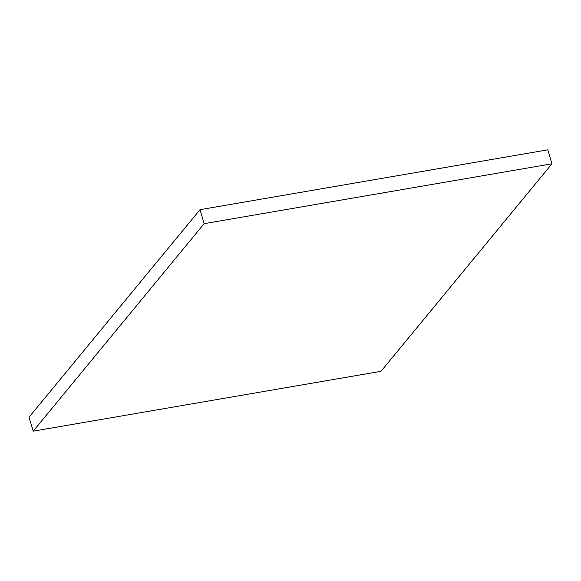 <?xml version="1.0" encoding="UTF-8"?>
<svg xmlns="http://www.w3.org/2000/svg" width="581" height="581" viewBox="0 0 581 581"><rect width="100%" height="100%" fill="white"/><g stroke="black" fill="none" stroke-linecap="round" stroke-linejoin="round"><path stroke-width="0.87" d="M200.002 209.683L204.142 223.663L33.19 431.175L29.05 417.194L200.002 209.683L547.81 149.825L551.95 163.806L547.81 149.825L200.002 209.683L29.05 417.194L33.19 431.175L380.998 371.317L551.95 163.806L204.142 223.663L200.002 209.683M204.142 223.663L33.19 431.175L380.998 371.317L551.95 163.806L204.142 223.663"/></g></svg>

